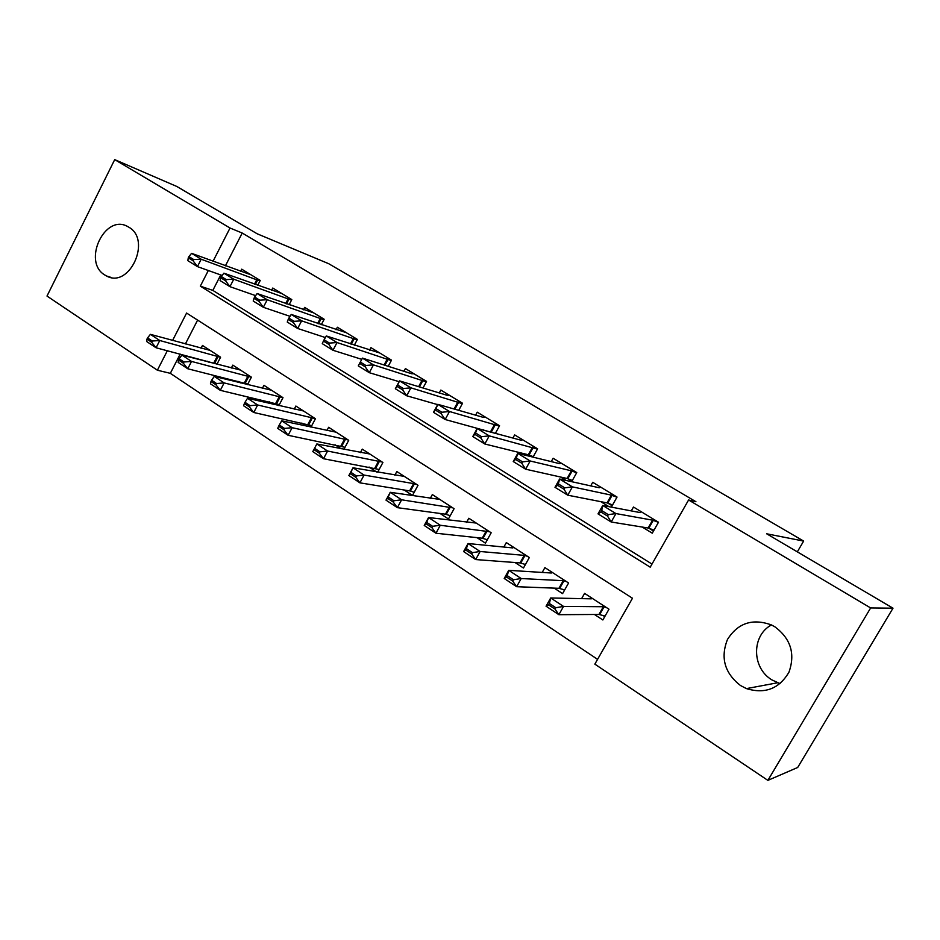 <?xml version="1.0" encoding="UTF-8"?>
<svg xmlns="http://www.w3.org/2000/svg" width="940" height="940" viewBox="0 0 940 940"><rect width="100%" height="100%" fill="white"/><g stroke="black" fill="none" stroke-linecap="round" stroke-linejoin="round"><path stroke-width="1.41" d="M128.804 227.186C151.951 239.876 129.415 288.956 106.537 275.984L104.845 275.021C81.956 261.802 104.892 213.121 127.817 226.622L128.804 227.186M780.094 683.662L771.916 679.902C751.624 667.917 751.436 635.593 771.446 624.936M774.889 626.816C790.728 638.659 795.428 653.758 788.989 672.112C779.236 688.75 765.066 694.249 746.454 688.609L740.438 685.495C724.599 673.028 720.287 657.683 727.478 639.459C737.912 622.985 752.552 618.144 771.399 624.924L774.889 626.816M180.186 354.098L170.328 373.333L157.38 370.219L47 296.053L114.704 159.624L176.838 186.484L257.184 233.79L328.695 263.705L803.641 541.076L766.652 533.791L893 608.192L797.696 767.475L767.874 780.376L594.844 664.134L632.479 598.24L186.59 313.055L172.596 340.433M170.328 373.333L597.57 659.363M257.701 285.372L260.251 280.437L241.697 269.169L240.534 271.437M289.097 304.783L291.8 299.59L272.764 288.039L271.554 290.378M321.292 324.723L324.171 319.248L304.642 307.392L303.385 309.812M354.321 345.215L357.4 339.422L337.354 327.249L336.038 329.764M388.22 366.295L391.51 360.126L370.936 347.636L369.549 350.244M423.012 387.985L426.548 381.405L405.41 368.574L403.953 371.288M458.72 410.334L462.551 403.26L440.837 390.077L439.297 392.92M495.38 433.352L499.563 425.726L477.238 412.178L475.605 415.163M533.027 457.122L537.61 448.827L514.65 434.891L512.911 438.052M571.685 481.68L576.761 472.597L553.131 458.25L551.275 461.611M611.364 507.118L617.039 497.048L592.729 482.291L590.72 485.874M594.468 614.478L602.857 619.965L608.979 609.202L584.598 593.375L581.625 598.627M554.189 588.123L562.59 593.622L568.582 582.988L544.906 567.619L542.204 572.437M515.049 562.531L523.462 568.03L529.337 557.526L506.319 542.58L503.852 547.045M477.015 537.645L485.44 543.155L491.185 532.769L468.813 518.245L466.522 522.405M440.038 513.452L448.462 518.974L454.091 508.693L432.329 494.569L430.203 498.47M404.059 489.928L412.495 495.439L418.018 485.287L396.833 471.539L394.847 475.217M369.056 467.027L376.623 471.986M334.981 444.738L341.185 448.791M301.811 423.035L306.698 426.231M269.486 401.897L273.141 404.282M237.996 381.299L240.464 382.909M197.612 320.094L185.392 343.946M377.692 472.174L382.897 462.504L362.276 449.12L360.408 452.61M343.911 449.332L348.716 440.32L328.636 427.289L326.873 430.614M310.964 427.16L315.429 418.723L295.877 406.033L294.208 409.206M278.839 405.61L282.999 397.679L263.952 385.318L262.366 388.349M247.502 384.66L251.403 377.175L232.826 365.12L231.322 368.034M216.94 364.274L220.595 357.188L202.488 345.438L201.042 348.247M207.293 361.219L208.657 362.1M208.328 270.509L200.326 286.148L650.21 567.184L688.597 499.986L695.917 501.713L242.214 233.038L225.4 265.844M220.736 274.95L212.828 290.389L651.996 564.071M642.267 527.058L652.266 533.18L658.505 522.229L633.478 507.024L631.292 510.902M600.801 501.666L608.956 506.66M560.534 477.015L566.186 480.481M521.406 453.056L524.708 455.078M483.372 429.768L484.453 430.438M797.332 551.851L803.641 541.076M893 608.192L870.64 607.945L767.874 780.376M114.704 159.624L230.03 228.02L213.039 261.273M242.214 233.038L230.03 228.02M688.597 499.986L870.64 607.945M167.343 350.726L157.38 370.219M212.828 290.389L200.326 286.148M658.447 522.323L652.583 520.161L615.947 513.581L611.188 522.005L598.016 513.875L602.74 505.485L640.093 512.57L640.916 511.548L640.305 512.582M648.976 528.28L653.488 531.041M608.309 514.65L601.694 510.573L600.895 511.983L607.51 516.06L608.309 514.65L615.947 513.581L602.74 505.485L601.694 510.573M654.005 530.125L648.118 528.01L611.188 522.005L607.51 516.06M598.016 513.875L600.895 511.983M591.413 598.803L591.836 598.075L591.189 598.839L550.699 597.969L563.53 606.418L603.339 606.735L606.429 607.545M604.761 616.616L603.092 615.536M555.822 607.734L549.383 603.48L548.607 604.855L555.047 609.108L555.822 607.734L563.53 606.418L558.865 614.689L598.956 614.455L605.066 616.076M555.047 609.108L558.865 614.689L546.058 606.206L550.699 597.969L549.383 603.48M548.607 604.855L546.058 606.206M607.91 503.182L612.128 505.755M616.934 497.225L611.388 495.133L572.401 486.873L567.76 495.192L554.988 487.308L559.606 479.024L599.274 487.766L600.402 486.944M564.764 487.848L558.348 483.9L557.573 485.298L563.988 489.247L564.764 487.848L572.401 486.873L559.606 479.024L558.348 483.9M612.586 504.945L607.029 502.888L567.76 495.192L563.988 489.247M554.988 487.308L557.573 485.298M568.019 478.789L571.955 481.198M576.62 472.832L571.379 470.811L530.184 460.988L525.636 469.201L513.252 461.552L517.764 453.374L559.606 463.655L561.015 463.044M522.546 461.881L516.319 458.05L515.567 459.425L521.782 463.255L522.546 461.881L530.184 460.988L517.764 453.374L516.319 458.05M572.366 480.469L567.102 478.484L525.636 469.201L521.782 463.255M513.252 461.552L515.567 459.425M529.244 455.089L532.263 456.934M537.445 449.132L489.235 435.866L484.793 443.986L472.773 436.56L477.191 428.487L521.042 440.226L522.734 439.803M481.597 436.689L475.57 432.976L474.829 434.327L480.857 438.04L481.597 436.689L489.235 435.866L477.191 428.487L475.57 432.976M533.274 456.676L528.303 454.76L484.793 443.986L480.857 438.04M472.773 436.56L474.829 434.327M491.549 432.048L492.372 432.553M499.375 426.079L449.496 411.509L445.149 419.51L433.481 412.319L437.805 404.329L483.548 417.442L485.51 417.196M441.87 412.249L436.019 408.642L435.291 409.981L441.154 413.588L441.87 412.249L449.496 411.509L437.805 404.329L436.019 408.642M493.712 432.905L445.149 419.51L441.154 413.588M433.481 412.319L435.291 409.981M564.458 590.32L563.154 589.474M513.487 579.745L507.248 575.621L506.484 576.984L512.723 581.12L513.487 579.745L521.195 578.535L516.636 586.701L504.216 578.476L508.74 570.333L521.195 578.535L563.225 580.685L566.385 581.555M512.723 581.12L516.636 586.701L558.924 588.311L564.682 589.909M552.226 572.366L551.404 573.012L508.74 570.333L507.248 575.621M506.484 576.984L504.216 578.476M525.296 564.764L524.344 564.141M472.432 552.614L466.381 548.619L465.641 549.971L471.692 553.966L472.432 552.614L480.129 551.498L475.675 559.559L463.62 551.58L468.049 543.543L480.129 551.498L524.226 555.364L527.457 556.304M471.692 553.966L475.675 559.559L520.02 562.907L525.448 564.482M513.698 547.374L512.746 547.914L468.049 543.543L466.381 548.619M465.641 549.971L463.62 551.58M487.226 539.924L486.603 539.513M432.6 526.294L426.737 522.417L426.008 523.745L431.871 527.634L432.6 526.294L440.296 525.26L435.937 533.227L424.234 525.472L428.57 517.54L440.296 525.26L489.611 531.746M431.871 527.634L435.937 533.227L482.208 538.209L487.331 539.748M476.228 523.063L428.57 517.54L426.737 522.417M426.008 523.745L424.234 525.472M393.954 500.75L388.255 496.99L387.538 498.294L393.237 502.066L393.954 500.75L401.627 499.798L397.362 507.659L385.999 500.139L390.241 492.302L401.627 499.798L452.81 507.859M393.237 502.066L397.362 507.659L445.431 514.192L450.26 515.684M439.791 499.41L390.241 492.302L388.255 496.99M387.538 498.294L385.999 500.139M462.339 403.66L410.921 387.844L406.668 395.764L395.34 388.761L399.559 380.888L447.076 395.282L449.285 395.2M403.307 388.514L397.62 385.012L396.915 386.34L402.602 389.841L403.307 388.514L410.921 387.844L399.559 380.888L397.62 385.012M437.64 404.623L406.668 395.764L402.602 389.841M395.34 388.761L396.915 386.34M414.211 492.29L410.463 491.032L414.411 483.759L417.007 484.629M355.72 477.25L356.413 475.946L350.879 472.291L350.185 473.584L355.72 477.25L359.903 482.843L348.869 475.534L353.017 467.779L364.074 475.064L359.903 482.843L410.463 491.032M356.413 475.946L364.074 475.064L414.411 483.759M404.329 476.404L353.017 467.779L350.879 472.291M350.185 473.584L348.869 475.534M426.325 381.84L373.45 364.873L369.291 372.687L358.281 365.895L362.417 358.105L411.591 373.721L414.023 373.791M365.86 365.472L360.337 362.076L359.644 363.38L365.166 366.776L365.86 365.472L373.45 364.873L362.417 358.105L360.337 362.076M399.124 381.687L369.291 372.687L365.166 366.776M358.281 365.895L359.644 363.38M319.953 451.846L314.571 448.298L313.901 449.579L319.271 453.139L319.953 451.846L327.59 451.036L323.501 458.72L312.785 451.623L316.851 443.962L327.59 451.036L382.145 462.01M319.271 453.139L323.501 458.72L379.137 469.483M369.808 454.008L316.851 443.962L314.571 448.298M313.901 449.579L312.785 451.623M324.1 339.775L323.419 341.067L328.788 344.369L329.47 343.077L324.1 339.775L326.321 335.968L379.69 352.958M391.263 360.596L337.037 342.548L332.971 350.268L322.279 343.664L323.419 341.067M361.759 359.35L332.971 350.268L328.788 344.369M326.321 335.968L337.037 342.548L329.47 343.077M336.203 432.2L281.695 420.815L292.14 427.688L348.211 439.99M284.526 428.429L279.298 424.974L278.628 426.243L283.857 429.697L284.526 428.429L292.14 427.688L288.134 435.291L344.992 447.299M283.857 429.697L288.134 435.291L277.723 428.382L278.628 426.243M281.695 420.815L279.298 424.974M288.886 318.108L288.216 319.377L293.433 322.596L294.103 321.315L288.886 318.108L291.236 314.454L346.249 332.654M357.13 339.916L301.658 320.846L297.663 328.471L287.264 322.056L288.216 319.377M325.393 337.566L297.663 328.471L293.433 322.596M291.236 314.454L301.658 320.846L294.103 321.315M303.456 410.956L247.514 398.302L257.666 404.987L315.159 418.547M250.075 405.669L244.988 402.308L244.341 403.565L249.417 406.926L250.075 405.669L257.666 404.987L253.753 412.495L311.751 425.679M249.417 406.926L253.753 412.495L243.613 405.786L244.341 403.565M247.514 398.302L244.988 402.308M254.634 297.04L253.988 298.297L259.064 301.423L259.71 300.166L254.634 297.04L257.102 293.527L313.666 312.867M323.889 319.776L267.242 299.743L263.329 307.286L253.213 301.035L253.988 298.297M290.025 316.334L263.329 307.286L259.064 301.423M257.102 293.527L267.242 299.743L259.71 300.166M221.323 276.536L220.677 277.782L225.624 280.825L226.258 279.579L221.323 276.536L223.896 273.164L281.918 293.586M291.506 300.142L233.766 279.215L229.936 286.665L220.089 280.59L220.677 277.782M255.621 295.63L229.936 286.665L225.624 280.825M223.896 273.164L233.766 279.215L226.258 279.579M271.554 390.253L214.261 376.399L224.143 382.909L282.964 397.655M216.576 383.532L211.629 380.254L210.983 381.499L215.93 384.765L216.576 383.532L224.143 382.909L220.301 390.335L279.356 404.623M215.93 384.765L220.301 390.335L210.442 383.802L210.983 381.499M214.261 376.399L211.629 380.254M240.452 370.066L181.902 355.097L191.525 361.43L251.38 377.222M183.97 361.982L179.164 358.798L178.53 360.02L183.347 363.204L183.97 361.982L191.525 361.43L187.753 368.762L247.808 384.096M183.347 363.204L187.753 368.762L178.154 362.405L178.53 360.02M181.902 355.097L179.164 358.798M188.893 256.585L188.27 257.818L193.076 260.779L193.711 259.546L188.893 256.585L191.584 253.342L250.957 274.797M259.945 281.013L201.184 259.228L197.435 266.608L187.847 260.686L188.27 257.818M222.145 275.455L197.435 266.608L193.076 260.779M191.584 253.342L201.184 259.228L193.711 259.546M210.125 350.397L150.4 334.346L159.765 340.515L220.559 357.271M152.245 341.02L147.556 337.918L146.946 339.129L151.634 342.231L152.245 341.02L159.765 340.515L156.064 347.765L217.046 364.086M151.634 342.231L156.064 347.765L146.722 341.572L146.946 339.129M150.4 334.346L147.556 337.918M652.583 520.161L648.118 528.01M653.241 520.361L648.788 528.21M599.661 614.572L604.044 606.864M598.956 614.455L603.339 606.735M611.388 495.133L607.029 502.888M612.081 495.356L607.722 503.1M571.379 470.811L567.102 478.484M572.096 471.058L567.819 478.719M532.498 447.181L528.303 454.76M533.239 447.44L529.044 455.019M494.687 424.21L490.586 431.707M495.451 424.481L491.35 431.965M559.653 588.452L563.941 580.826M558.924 588.311L563.225 580.685M520.772 563.06L524.978 555.528M520.02 562.907L524.226 555.364M482.984 538.385L487.096 530.936M482.208 538.209L486.332 530.759M446.218 514.38L450.26 507.024M445.431 514.192L449.461 506.825M457.909 401.862L454.055 408.994M458.697 402.156L454.854 409.217M409.652 490.821L413.612 483.536M422.13 380.124L418.617 386.657M422.93 380.418L419.44 386.904M375.659 468.308L379.525 461.105M374.837 468.085L378.703 460.882M387.304 358.963L384.096 364.99M388.114 359.268L384.93 365.249M341.772 446.183L345.568 439.062M340.926 445.936L344.721 438.815M353.393 338.353L350.444 343.934M354.215 338.67L351.29 344.216M308.767 424.633L312.491 417.583M307.909 424.375L311.634 417.325M320.352 318.284L317.638 323.478M321.198 318.613L318.495 323.771M288.169 298.72L285.642 303.573M289.026 299.061L286.524 303.879M276.607 403.636L280.261 396.668M275.737 403.366L279.392 396.398M245.258 383.168L248.853 376.27M244.388 382.886L247.972 375.988M256.796 279.65L254.446 284.197M257.666 280.014L255.328 284.514M214.708 363.216L218.221 356.401M213.815 362.922L217.34 356.107M106.537 275.984L111.284 277.5M746.454 688.609L777.545 682.781"/></g></svg>
